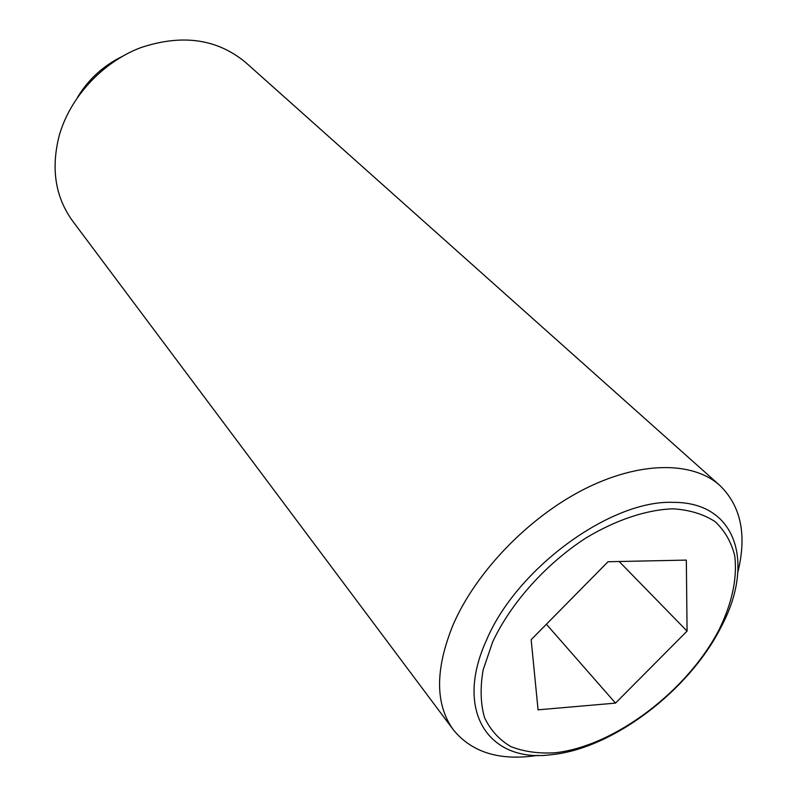<?xml version="1.0" encoding="UTF-8"?>
<svg xmlns="http://www.w3.org/2000/svg" width="797" height="797" viewBox="0 0 797 797"><rect width="100%" height="100%" fill="white"/><g stroke="black" fill="none" stroke-linecap="round" stroke-linejoin="round"><path stroke-width="1.2" d="M737.912 571.897C747.008 534.837 740.971 506.005 719.811 485.403C692.723 461.055 639.782 461.015 584.101 489.238C528.471 517.472 475.988 571.977 453.154 624.689C434.973 669.36 435.052 704.418 453.383 729.863C472.093 752.717 500.297 761.205 537.995 755.327M720.956 627.279C688.997 690.69 612.644 748.732 551.454 754.679C489.408 763.217 453.553 711.88 486.578 639.961C516.675 568.281 611.219 499.54 673.385 502.369C737.245 502.07 755.038 564.067 720.956 627.279M719.811 485.403L245.516 62.345C216.894 38.694 181.826 33.843 140.312 47.8C101.877 62.594 69.698 97.722 59.078 136.148C50.869 168.904 55.382 197.188 72.607 220.998L453.383 729.863M673.126 508.815C646.875 509.652 616.38 519.704 586.014 537.925C545.825 563.987 510.887 603.02 492.715 641.804L483.141 669.898C480.073 687.731 480.531 703.612 484.516 717.559C490.414 730.052 499.181 739.726 510.807 746.57C523.788 751.671 538.533 753.743 555.041 752.776C614.567 746.331 687.622 690.84 719.263 629.331C732.224 602.671 737.384 578.184 734.764 555.878C731.367 542.159 724.822 530.742 715.108 521.646C703.671 514.175 689.674 509.901 673.126 508.815M615.513 703.113L538.075 709.828L531.151 639.692L608.041 561.736L686.337 560.102L687.074 631.104L615.513 703.113L546.393 624.23M687.074 631.104L619.149 561.506M121.632 56.746C103.092 65.962 88.437 79.411 77.668 97.085"/></g></svg>
